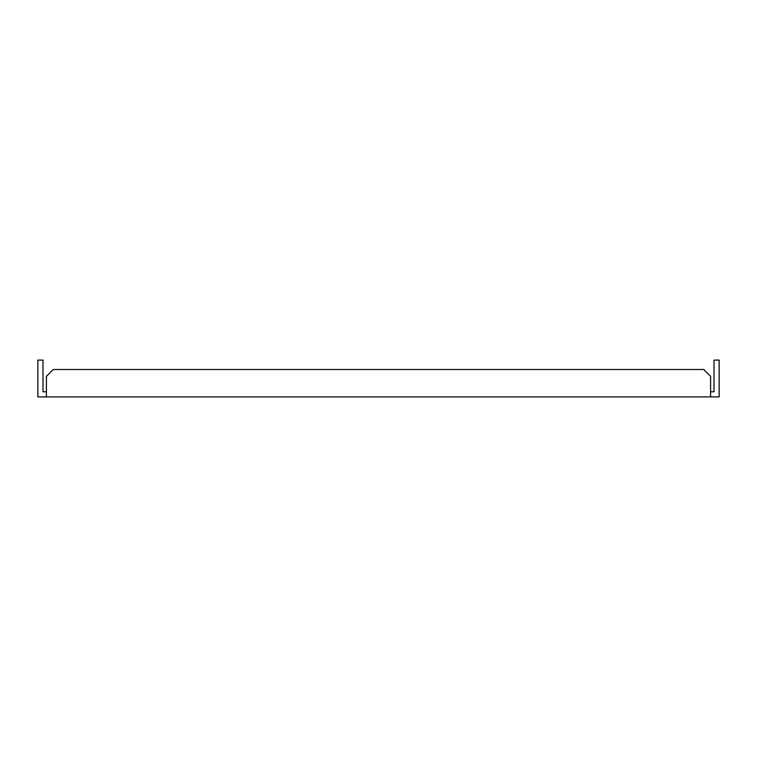 <?xml version="1.0" encoding="UTF-8"?>
<svg xmlns="http://www.w3.org/2000/svg" width="757" height="757" viewBox="0 0 757 757"><rect width="100%" height="100%" fill="white"/><g stroke="black" fill="none" stroke-linecap="round" stroke-linejoin="round"><path stroke-width="1.14" d="M46.414 391.766L42.988 391.766L42.988 360.095L37.85 360.095L37.85 396.905L719.15 396.905L719.15 360.095L714.012 360.095L714.012 391.766L710.586 391.766M710.586 396.905L710.586 376.361L703.745 369.511L53.255 369.511L46.414 376.361L46.414 396.905"/></g></svg>
